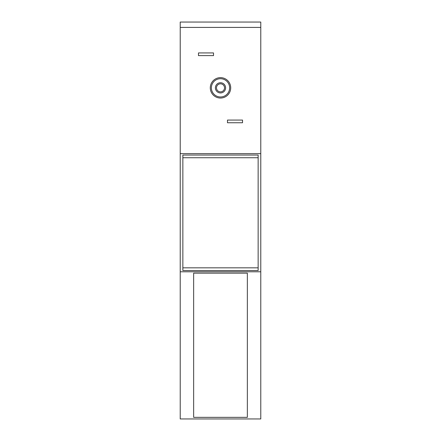 <?xml version="1.0" encoding="UTF-8"?>
<svg xmlns="http://www.w3.org/2000/svg" width="441" height="441" viewBox="0 0 441 441"><rect width="100%" height="100%" fill="white"/><g stroke="black" fill="none" stroke-linecap="round" stroke-linejoin="round"><path stroke-width="0.66" d="M180.22 153.633L260.78 153.633L260.78 22.05L180.22 22.05L180.22 418.95L260.78 418.95L260.78 271.788L180.22 271.788M260.78 153.633L260.78 271.788M260.78 22.05L180.22 22.05M258.145 267.836L258.145 155.045L182.855 155.045L182.855 270.52L258.145 270.52L258.145 267.836L182.855 267.836M230.704 87.842A10.204 10.204 0 0 0 215.395 79.005A10.204 10.204 0 0 0 215.395 96.678A10.204 10.204 0 0 0 230.704 87.842M229.629 87.842A9.129 9.129 0 0 0 215.936 79.937A9.129 9.129 0 0 0 215.936 95.747A9.129 9.129 0 0 0 229.629 87.842M225.605 87.842A5.105 5.105 0 0 0 217.948 83.421A5.105 5.105 0 0 0 217.948 92.263A5.105 5.105 0 0 0 225.605 87.842M224.53 87.842A4.03 4.03 0 0 0 218.488 84.352A4.03 4.03 0 0 0 218.488 91.331A4.03 4.03 0 0 0 224.53 87.842M198.478 55.616L213.516 55.616L213.516 52.931L198.478 52.931L198.478 55.616M242.522 122.752L227.484 122.752L227.484 120.068L242.522 120.068L242.522 122.752M247.351 273.155L193.649 273.155L193.649 417.346L247.351 417.346L247.351 273.155M260.78 27.419L180.22 27.419M258.145 157.735L182.855 157.735"/></g></svg>
